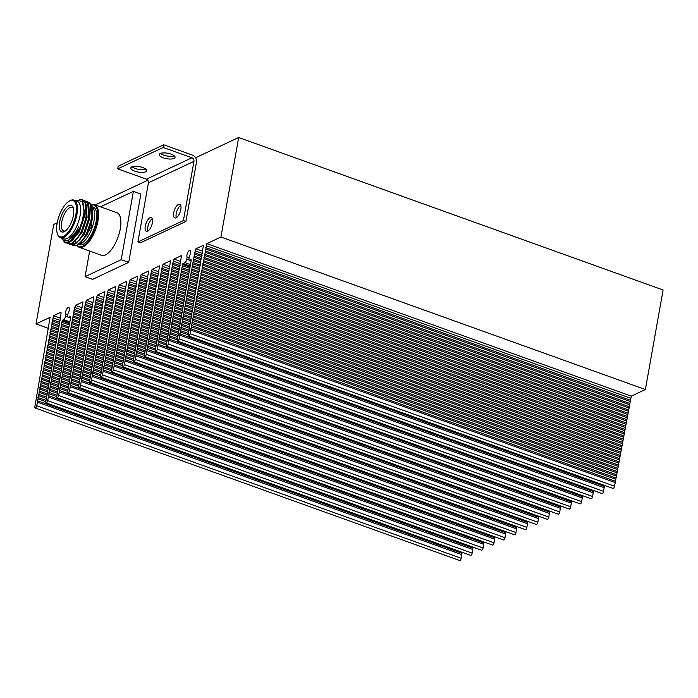 <?xml version="1.0" encoding="UTF-8"?>
<svg xmlns="http://www.w3.org/2000/svg" width="698" height="698" viewBox="0 0 698 698"><rect width="100%" height="100%" fill="white"/><g stroke="black" fill="none" stroke-linecap="round" stroke-linejoin="round"><path stroke-width="1.05" d="M46.138 402.851L470.574 555.346A1.893 0.785 -70.2 0 0 470.906 555.311A1.893 0.785 -70.2 0 0 472.145 553.13L47.7 400.635A1.893 0.785 109.8 0 1 46.469 402.816A1.893 0.785 109.8 0 1 46.138 402.851A1.893 0.785 109.8 0 1 45.85 401.498L60.839 315.714L61.049 312.163L53.51 315.705L36.75 405.782A1.893 0.785 109.8 0 1 35.511 407.964A1.893 0.785 109.8 0 1 35.188 407.998A1.893 0.785 109.8 0 1 34.9 406.646L50.099 317.311L36.017 323.933L53.737 224.407L57.201 222.784M57.088 397.703L481.533 550.199A1.893 0.785 -70.2 0 0 481.856 550.164A1.893 0.785 -70.2 0 0 483.095 547.982L58.658 395.487A1.893 0.785 109.8 0 1 57.419 397.668A1.893 0.785 109.8 0 1 57.088 397.703A1.893 0.785 109.8 0 1 56.808 396.359L70.699 316.997L70.62 316.29L68.727 317.189A2.914 1.204 109.8 0 1 68.221 317.241A2.914 1.204 109.8 0 1 67.785 315.164L68.186 312.905A3.638 1.501 -70.2 0 0 68.736 307.434A3.638 1.501 -70.2 0 0 66.293 309.833A3.638 1.501 -70.2 0 0 65.909 313.978L65.507 316.238A2.914 1.204 109.8 0 1 63.605 319.588L69.564 321.734M166.621 346.225L591.058 498.721A1.893 0.785 -70.2 0 0 591.389 498.695A1.893 0.785 -70.2 0 0 592.619 496.505L168.183 344.009A1.893 0.785 109.8 0 1 166.953 346.191A1.893 0.785 109.8 0 1 166.621 346.225A1.893 0.785 109.8 0 1 166.333 344.882L181.532 255.547L173.994 259.089L172.86 263.067L157.233 349.157A1.893 0.785 109.8 0 1 155.994 351.338A1.893 0.785 109.8 0 1 155.663 351.373A1.893 0.785 109.8 0 1 155.384 350.03L170.582 260.694L163.044 264.237L161.91 268.215L146.275 354.305A1.893 0.785 109.8 0 1 145.044 356.486A1.893 0.785 109.8 0 1 144.713 356.521A1.893 0.785 109.8 0 1 144.434 355.177L159.624 265.842L152.085 269.384L150.96 273.363L135.325 359.453A1.893 0.785 109.8 0 1 134.086 361.634A1.893 0.785 109.8 0 1 133.763 361.669A1.893 0.785 109.8 0 1 133.475 360.325L148.674 270.99L141.136 274.532L140.001 278.511L124.375 364.6A1.893 0.785 109.8 0 1 123.136 366.782A1.893 0.785 109.8 0 1 122.804 366.816A1.893 0.785 109.8 0 1 122.525 365.473L137.724 276.138L130.177 279.68L129.051 283.658L113.416 369.748A1.893 0.785 109.8 0 1 112.186 371.929A1.893 0.785 109.8 0 1 111.855 371.964A1.893 0.785 109.8 0 1 111.567 370.621L126.766 281.285L119.227 284.828L118.102 288.806L102.466 374.896A1.893 0.785 109.8 0 1 101.227 377.077A1.893 0.785 109.8 0 1 100.905 377.112A1.893 0.785 109.8 0 1 100.617 375.768L115.816 286.433L108.277 289.975L107.143 293.954L91.517 380.044A1.893 0.785 109.8 0 1 90.278 382.225A1.893 0.785 109.8 0 1 89.946 382.26A1.893 0.785 109.8 0 1 89.667 380.916L104.857 291.572L97.319 295.123L96.193 299.102L80.558 385.191A1.893 0.785 109.8 0 1 79.328 387.373A1.893 0.785 109.8 0 1 78.996 387.407A1.893 0.785 109.8 0 1 78.708 386.064L93.907 296.72L86.369 300.271L85.235 304.249L69.608 390.339A1.893 0.785 109.8 0 1 68.369 392.52A1.893 0.785 109.8 0 1 68.046 392.555A1.893 0.785 109.8 0 1 67.758 391.212L82.957 301.868L75.419 305.419L74.285 309.397L58.658 395.487M177.571 341.078L602.008 493.573A1.893 0.785 -70.2 0 0 602.339 493.547A1.893 0.785 -70.2 0 0 603.578 491.357L179.142 338.862A1.893 0.785 109.8 0 1 177.903 341.043A1.893 0.785 109.8 0 1 177.571 341.078A1.893 0.785 109.8 0 1 177.292 339.734L191.182 260.371L191.104 259.673L189.987 260.197A2.914 1.204 109.8 0 1 189.481 260.249A2.914 1.204 109.8 0 1 189.045 258.173L189.446 255.913A3.638 1.501 -70.2 0 0 190.004 250.442A3.638 1.501 -70.2 0 0 187.561 252.842A3.638 1.501 -70.2 0 0 187.169 256.986L186.767 259.246A2.914 1.204 109.8 0 1 184.865 262.605L190.266 264.542M35.188 407.998L459.624 560.494A1.893 0.785 -70.2 0 0 459.956 560.459A1.893 0.785 -70.2 0 0 461.186 558.278L36.75 405.782M68.046 392.555L492.483 545.051A1.893 0.785 -70.2 0 0 492.814 545.016A1.893 0.785 -70.2 0 0 494.044 542.835L69.608 390.339M78.996 387.407L503.433 539.903A1.893 0.785 -70.2 0 0 503.764 539.868A1.893 0.785 -70.2 0 0 505.003 537.687L80.558 385.191M89.946 382.26L514.391 534.755A1.893 0.785 -70.2 0 0 514.714 534.72A1.893 0.785 -70.2 0 0 515.953 532.539L91.517 380.044M100.905 377.112L525.341 529.608A1.893 0.785 -70.2 0 0 525.673 529.573A1.893 0.785 -70.2 0 0 526.903 527.391L102.466 374.896M111.855 371.964L536.291 524.46A1.893 0.785 -70.2 0 0 536.622 524.434A1.893 0.785 -70.2 0 0 537.861 522.244L113.416 369.748M122.804 366.816L547.249 519.312A1.893 0.785 -70.2 0 0 547.572 519.286A1.893 0.785 -70.2 0 0 548.811 517.096L124.375 364.6M133.763 361.669L558.199 514.164A1.893 0.785 -70.2 0 0 558.531 514.138A1.893 0.785 -70.2 0 0 559.761 511.948L135.325 359.453M144.713 356.521L569.149 509.017A1.893 0.785 -70.2 0 0 569.481 508.99A1.893 0.785 -70.2 0 0 570.72 506.8L146.275 354.305M155.663 351.373L580.108 503.869A1.893 0.785 -70.2 0 0 580.431 503.843A1.893 0.785 -70.2 0 0 581.67 501.653L157.233 349.157M188.53 335.93L612.966 488.434A1.893 0.785 -70.2 0 0 613.289 488.399A1.893 0.785 -70.2 0 0 614.528 486.209L190.092 333.714A1.893 0.785 109.8 0 1 188.853 335.895A1.893 0.785 109.8 0 1 188.53 335.93A1.893 0.785 109.8 0 1 188.242 334.586L203.441 245.251L195.902 248.793L194.768 252.772L179.142 338.862M238.664 137.506L220.934 237.023L645.371 389.528L663.1 290.002L238.664 137.506L195.562 157.757M147.793 180.215L95.207 204.924M89.641 251.044L85.077 276.67L92.572 279.366L128.702 262.378L140.874 194.061L133.379 191.374L100.495 206.826M47.7 400.635L62.131 321.028L63.605 319.588M168.183 344.009L182.606 264.402L182.972 263.495L184.865 262.605M190.092 333.714L206.852 243.646L220.934 237.023M645.371 389.528L631.289 396.141L614.528 486.209M604.494 485.389L603.578 491.357M593.544 490.537L592.619 496.505M582.586 495.685L581.67 501.653M571.636 500.832L570.72 506.8M560.677 505.98L559.761 511.948M549.727 511.128L548.811 517.096M538.777 516.276L537.861 522.244M527.819 521.423L526.903 527.391M516.869 526.562L515.953 532.539M505.919 531.71L505.003 537.687M494.961 536.858L494.044 542.835M484.011 542.006L483.095 547.982M473.061 547.153L472.145 553.13M462.102 552.301L461.186 558.278M36.017 323.933L48.371 328.374M128.702 262.378L121.208 259.691L133.379 191.374M85.077 276.67L121.208 259.691M60.203 318.114L53.51 315.705M67.872 314.676L65.909 313.978M82.111 307.818L75.419 305.419M93.061 302.67L86.369 300.271M104.011 297.523L97.319 295.123M114.969 292.375L108.277 289.975M125.919 287.227L119.227 284.828M136.869 282.079L130.177 279.68M147.828 276.931L141.136 274.532M158.778 271.784L152.085 269.384M169.727 266.636L163.044 264.237M180.686 261.488L173.994 259.089M189.132 257.693L187.169 256.986M202.595 251.193L195.902 248.793M631.289 396.141L206.852 243.646M59.775 320.269L53.109 317.869M81.683 309.973L75.018 307.574M92.633 304.825L85.967 302.426M103.583 299.678L96.917 297.278M114.542 294.53L107.876 292.13M125.492 289.382L118.826 286.983M136.442 284.234L129.776 281.835M147.4 279.087L140.734 276.687M158.35 273.939L151.684 271.539M169.3 268.791L162.634 266.392M180.258 263.643L173.593 261.244M202.167 253.348L195.492 250.948M630.887 398.305L206.451 245.801M59.679 322.31L52.376 319.693M81.587 312.015L74.285 309.397M92.537 306.867L85.235 304.249M103.487 301.728L96.193 299.102M114.446 296.58L107.143 293.954M125.396 291.432L118.102 288.806M136.346 286.285L129.051 283.658M147.304 281.137L140.001 278.511M158.254 275.989L150.96 273.363M169.213 270.841L161.91 268.215M180.163 265.694L172.86 263.067M202.071 255.398L194.768 252.772M630.163 400.12L205.718 247.624M59.208 323.523L52.507 321.115M69.521 322.642L62.488 320.112M81.116 313.228L74.407 310.819M92.066 308.08L85.365 305.672M103.025 302.932L96.315 300.524M113.975 297.784L107.274 295.376M124.933 292.637L118.224 290.228M135.883 287.489L129.174 285.081M146.833 282.341L140.132 279.933M157.792 277.193L151.082 274.785M168.742 272.046L162.032 269.637M179.691 266.898L172.991 264.49M190.004 266.017L182.972 263.495M201.6 256.602L194.89 254.194M630.285 401.542L205.849 249.046M59.121 325.573L51.774 322.93M69.503 323.68L62.131 321.028M81.02 315.278L73.683 312.634M91.979 310.13L84.633 307.486M102.929 304.982L95.591 302.339M113.879 299.835L106.541 297.191M124.837 294.687L117.491 292.043M135.787 289.539L128.449 286.895M146.737 284.391L139.399 281.748M157.696 279.244L150.349 276.6M168.646 274.096L161.308 271.461M179.595 268.948L172.258 266.313M189.987 267.055L182.606 264.402M201.504 258.653L194.166 256.018M629.552 403.365L205.116 250.87M58.649 326.777L51.905 324.352M69.041 324.884L62.253 322.45M80.558 316.482L73.805 314.056M91.508 311.334L84.763 308.909M102.458 306.186L95.713 303.761M113.416 301.039L106.663 298.613M124.366 295.891L117.622 293.465M135.316 290.743L128.572 288.318M146.275 285.595L139.521 283.17M157.225 280.448L150.48 278.022M168.174 275.3L161.43 272.874M179.133 270.152L172.389 267.727M189.524 268.259L182.736 265.825M201.041 259.857L194.288 257.431M629.683 404.788L205.247 252.283M58.553 328.828L51.172 326.175M68.945 326.934L61.52 324.265M80.462 318.532L73.081 315.88M91.412 313.385L84.03 310.732M102.362 308.237L94.989 305.584M113.32 303.089L105.939 300.437M124.27 297.941L116.889 295.289M135.229 292.794L127.847 290.141M146.179 287.646L138.797 284.993M157.129 282.498L149.747 279.846M168.087 277.35L160.706 274.698M179.037 272.203L171.656 269.55M189.428 270.309L182.004 267.639M200.945 261.907L193.564 259.255M628.95 406.602L204.514 254.107M58.082 330.032L51.303 327.589M68.474 328.139L61.651 325.687M79.991 319.736L73.203 317.302M90.949 314.589L84.161 312.154M101.899 309.441L95.111 307.007M112.849 304.293L106.061 301.859M123.808 299.145L117.02 296.711M134.758 293.998L127.97 291.563M145.708 288.85L138.919 286.416M156.666 283.702L149.878 281.268M167.616 278.554L160.828 276.12M178.566 273.407L171.778 270.972M188.957 271.513L182.134 269.062M200.474 263.111L193.686 260.677M629.081 408.025L204.636 255.529M57.995 332.082L50.57 329.412M68.378 330.189L60.918 327.51M79.895 321.787L72.479 319.117M90.853 316.639L83.428 313.969M101.803 311.491L94.378 308.821M112.753 306.343L105.337 303.674M123.712 301.196L116.287 298.526M134.662 296.048L127.245 293.378M145.612 290.9L138.195 288.23M156.57 285.752L149.145 283.083M167.52 280.605L160.104 277.935M178.47 275.457L171.054 272.787M188.861 273.564L181.401 270.885M200.378 265.161L192.962 262.492M628.348 409.848L203.912 257.353M57.524 333.286L50.692 330.835M67.915 331.393L61.049 328.924M79.432 322.991L72.601 320.539M90.382 317.843L83.551 315.391M101.332 312.695L94.509 310.244M112.291 307.548L105.459 305.096M123.241 302.4L116.418 299.948M134.191 297.252L127.368 294.8M145.149 292.104L138.317 289.653M156.099 286.957L149.276 284.505M167.058 281.809L160.226 279.357M178.007 276.661L171.176 274.209M188.399 274.776L181.532 272.307M199.916 266.366L193.084 263.914M628.479 411.27L204.034 258.766M57.428 335.337L49.968 332.658M67.819 333.443L60.316 330.747M79.336 325.041L71.877 322.363M90.286 319.893L82.826 317.215M101.236 314.746L93.776 312.067M112.195 309.598L104.735 306.919M123.145 304.45L115.685 301.772M134.103 299.302L126.635 296.624M145.053 294.155L137.593 291.476M156.003 289.007L148.543 286.328M166.962 283.859L159.493 281.181M177.911 278.711L170.452 276.033M188.303 276.818L180.799 274.122M199.82 268.416L192.36 265.737M627.746 413.085L203.31 260.59M56.957 336.541L50.09 334.072M67.348 334.647L60.447 332.169M78.865 326.245L71.999 323.776M89.824 321.097L82.949 318.628M100.774 315.95L93.907 313.481M111.724 310.802L104.857 308.341M122.682 305.654L115.807 303.194M133.632 300.506L126.766 298.046M144.582 295.359L137.715 292.898M155.541 290.211L148.665 287.751M166.49 285.063L159.624 282.603M177.44 279.915L170.574 277.455M187.832 278.031L180.922 275.544M199.349 269.629L192.482 267.159M627.868 414.507L203.432 262.012M56.87 338.591L49.366 335.895M67.252 336.698L59.714 333.993M78.769 328.296L71.275 325.6M89.728 323.148L82.224 320.452M100.678 318L93.174 315.304M111.628 312.852L104.133 310.156M122.586 307.705L115.083 305.009M133.536 302.557L126.033 299.861M144.486 297.409L136.991 294.713M155.445 292.261L147.941 289.565M166.394 287.114L158.891 284.418M177.344 281.966L169.85 279.27M187.736 280.072L180.197 277.368M199.253 271.67L191.749 268.974M627.144 416.331L202.708 263.827M56.398 339.795L49.488 337.317M66.79 337.911L59.836 335.406M78.307 329.5L71.397 327.022M89.257 324.352L82.347 321.874M100.207 319.204L93.305 316.726M111.165 314.056L104.255 311.578M122.115 308.909L115.205 306.431M133.065 303.77L126.163 301.283M144.024 298.622L137.113 296.135M154.973 293.474L148.063 290.987M165.932 288.326L159.022 285.84M176.882 283.179L169.972 280.692M187.273 281.285L180.32 278.79M198.79 272.883L191.88 270.396M627.266 417.744L202.83 265.249M56.302 341.846L48.764 339.141M66.694 339.952L59.112 337.23M78.211 331.55L70.664 328.845M89.161 326.402L81.622 323.698M100.111 321.255L92.572 318.55M111.069 316.107L103.522 313.402M122.019 310.959L114.481 308.254M132.978 305.811L125.431 303.106M143.928 300.664L136.389 297.959M154.877 295.516L147.339 292.811M165.836 290.368L158.289 287.663M176.786 285.22L169.248 282.516M187.177 283.336L179.595 280.605M198.694 274.925L191.147 272.22M626.542 419.568L202.106 267.072M55.84 343.05L48.886 340.554M66.223 341.165L59.234 338.652M77.74 332.763L70.795 330.259M88.698 327.615L81.745 325.111M99.648 322.467L92.694 319.963M110.598 317.32L103.653 314.815M121.557 312.172L114.603 309.668M132.507 307.024L125.561 304.52M143.456 301.876L136.511 299.372M154.415 296.729L147.461 294.233M165.365 291.581L158.42 289.085M176.315 286.433L169.37 283.938M186.706 284.54L179.718 282.027M198.223 276.138L191.278 273.642M626.664 420.99L202.228 268.494M55.744 345.1L48.162 342.378M66.127 343.207L58.51 340.476M77.644 334.804L70.062 332.082M88.602 329.657L81.02 326.934M99.552 324.509L91.97 321.787M110.502 319.361L102.92 316.639M121.461 314.213L113.879 311.491M132.411 309.066L124.829 306.343M143.36 303.918L135.778 301.196M154.319 298.77L146.737 296.048M165.269 293.622L157.687 290.9M176.219 288.483L168.637 285.752M186.61 286.59L178.993 283.85M198.127 278.188L190.545 275.457M625.94 422.814L201.504 270.309M55.273 346.313L48.284 343.8M65.664 344.419L58.632 341.889M77.181 336.017L70.193 333.504M88.131 330.869L81.142 328.357M99.081 325.722L92.092 323.209M110.04 320.574L103.051 318.061M120.99 315.426L114.001 312.913M131.939 310.278L124.951 307.766M142.898 305.131L135.909 302.618M153.848 299.983L146.859 297.47M164.807 294.835L157.809 292.322M175.756 289.687L168.768 287.175M186.148 287.794L179.116 285.264M197.665 279.392L190.667 276.879M626.062 424.227L201.626 271.731M55.177 348.354L47.551 345.615M65.568 346.47L57.908 343.713M77.085 338.059L69.46 335.328M88.035 332.911L80.418 330.18M98.994 327.763L91.368 325.032M109.944 322.616L102.318 319.885M120.894 317.477L113.277 314.737M131.852 312.329L124.227 309.589M142.802 307.181L135.176 304.441M153.752 302.033L146.135 299.294M164.711 296.886L157.085 294.146M175.66 291.738L168.035 288.998M186.052 289.844L178.391 287.087M197.569 281.442L189.943 278.703M625.338 426.05L200.893 273.555M54.714 349.567L47.682 347.037M65.097 347.674L58.03 345.135M76.614 339.272L69.582 336.741M87.573 334.124L80.54 331.594M98.523 328.976L91.49 326.446M109.473 323.828L102.449 321.298M120.431 318.681L113.399 316.15M131.381 313.533L124.349 311.003M142.331 308.385L135.307 305.855M153.29 303.237L146.257 300.707M164.239 298.09L157.207 295.559M175.189 292.942L168.166 290.412M185.581 291.049L178.513 288.51M197.098 282.646L190.065 280.125M625.46 427.473L201.024 274.977M54.619 351.618L46.949 348.86M65.001 349.724L57.306 346.95M76.518 341.322L68.858 338.565M87.477 336.174L79.808 333.417M98.427 331.026L90.766 328.269M109.377 325.879L101.716 323.122M120.335 320.731L112.666 317.974M131.285 315.583L123.625 312.826M142.235 310.436L134.574 307.678M153.194 305.288L145.524 302.531M164.143 300.14L156.483 297.383M175.093 294.992L167.433 292.235M185.485 293.099L177.781 290.333M197.002 284.697L189.341 281.94M624.736 429.296L200.291 276.792M54.147 352.822L47.08 350.283M64.539 350.928L57.428 348.372M76.056 342.526L68.98 339.987M87.006 337.378L79.938 334.839M97.956 332.231L90.888 329.692M108.914 327.083L101.838 324.544M119.864 321.935L112.797 319.396M130.823 316.787L123.747 314.248M141.773 311.64L134.697 309.101M152.722 306.492L145.655 303.953M163.681 301.344L156.605 298.805M174.631 296.196L167.564 293.657M185.022 294.303L177.911 291.747M196.539 285.901L189.463 283.362M624.858 430.71L200.422 278.214M54.051 354.872L46.347 352.097M64.443 352.979L56.695 350.195M75.96 344.576L68.256 341.802M86.91 339.429L79.206 336.654M97.868 334.281L90.164 331.506M108.818 329.133L101.114 326.367M119.768 323.985L112.064 321.22M130.727 318.838L123.023 316.072M141.677 313.69L133.972 310.924M152.626 308.542L144.922 305.776M163.585 303.394L155.881 300.629M174.535 298.247L166.831 295.481M184.926 296.353L177.179 293.57M196.443 287.951L188.739 285.185M624.125 432.533L199.689 280.038M53.589 356.076L46.478 353.52M63.989 354.191L56.826 351.618M75.489 345.78L68.378 343.224M86.447 340.633L79.336 338.076M97.397 335.485L90.286 332.929M108.347 330.337L101.236 327.781M119.306 325.189L112.195 322.633M130.256 320.042L123.145 317.485M141.205 314.894L134.095 312.338M152.164 309.746L145.053 307.19M163.114 304.598L156.003 302.042M174.064 299.451L166.953 296.894M184.464 297.566L177.309 294.992M195.972 289.155L188.861 286.599M624.256 433.955L199.811 281.451M53.493 358.126L45.745 355.343M63.884 356.233L56.093 353.432M75.393 347.831L67.654 345.048M86.351 342.683L78.604 339.9M97.301 337.535L89.553 334.752M108.251 332.388L100.512 329.604M119.21 327.24L111.462 324.457M130.16 322.092L122.42 319.309M141.109 316.944L133.37 314.161M152.068 311.797L144.32 309.013M163.018 306.649L155.279 303.866M173.977 301.501L166.229 298.718M184.359 299.608L176.577 296.816M195.876 291.206L188.137 288.422M623.523 435.77L199.087 283.275M53.031 359.33L45.867 356.765M63.439 357.446L56.224 354.854M74.939 349.044L67.776 346.47M85.889 343.896L78.726 341.322M96.848 338.748L89.684 336.174M107.797 333.6L100.634 331.026M118.747 328.453L111.593 325.879M129.706 323.305L122.543 320.731M140.656 318.157L133.493 315.583M151.606 313.009L144.451 310.436M162.564 307.862L155.401 305.288M173.514 302.714L166.351 300.14M183.923 300.829L176.707 298.229M195.423 292.418L188.259 289.844M623.654 437.192L199.209 284.697M52.926 361.381L45.143 358.58M63.317 359.487L55.491 356.678M74.834 351.085L67.052 348.285M85.784 345.938L78.002 343.137M96.743 340.79L88.951 337.989M107.693 335.642L99.91 332.841M118.643 330.494L110.86 327.694M129.601 325.347L121.81 322.546M140.551 320.199L132.768 317.398M151.501 315.051L143.718 312.259M162.459 309.903L154.668 307.111M173.409 304.756L165.627 301.964M183.801 302.862L175.975 300.053M195.318 294.46L187.535 291.668M622.921 439.016L198.485 286.52M52.49 362.594L45.265 360.002M62.899 360.709L55.622 358.1M74.398 352.307L67.174 349.707M85.348 347.159L78.124 344.559M96.307 342.011L89.082 339.411M107.256 336.864L100.032 334.263M118.206 331.716L110.982 329.116M129.165 326.568L121.941 323.968M140.115 321.42L132.89 318.82M151.065 316.273L143.84 313.672M162.023 311.125L154.799 308.525M172.973 305.977L165.749 303.377M183.382 304.092L176.097 301.475M194.882 295.682L187.657 293.081M623.044 440.438L198.607 287.934M52.367 364.635L44.541 361.826M62.759 362.742L54.889 359.915M74.267 354.34L66.45 351.53M85.226 349.192L77.399 346.382M96.176 344.044L88.349 341.235M107.126 338.896L99.308 336.087M118.084 333.749L110.258 330.939M129.034 328.601L121.208 325.791M139.984 323.453L132.166 320.644M150.942 318.305L143.116 315.496M161.892 313.158L154.066 310.348M172.851 308.01L165.025 305.201M183.234 306.117L175.373 303.29M194.751 297.714L186.924 294.905M622.319 442.253L197.883 289.757M51.949 365.857L44.663 363.248M62.358 363.972L55.011 361.337M73.857 355.57L66.572 352.952M84.807 350.422L77.522 347.805M95.757 345.274L88.48 342.657M106.715 340.127L99.43 337.509M117.665 334.979L110.38 332.361M128.624 329.831L121.339 327.214M139.574 324.683L132.288 322.066M150.524 319.536L143.238 316.918M161.482 314.388L154.197 311.77M172.432 309.24L165.147 306.623M182.841 307.356L175.495 304.712M194.341 298.945L187.055 296.327M622.442 443.675L198.005 291.179M51.8 367.89L43.939 365.063M62.192 365.996L54.287 363.161M73.709 357.594L65.839 354.767M84.659 352.446L76.797 349.619M95.617 347.299L87.747 344.472M106.567 342.151L98.697 339.324M117.517 337.003L109.656 334.176M128.476 331.855L120.606 329.028M139.426 326.708L131.564 323.881M150.375 321.56L142.514 318.733M161.334 316.412L153.464 313.585M172.284 311.264L164.423 308.437M182.675 309.371L174.77 306.535M194.192 300.969L186.322 298.151M621.717 445.499L197.281 293.003M51.408 369.12L44.061 366.485M61.817 367.235L54.409 364.574M73.316 358.833L65.97 356.189M84.266 353.685L76.92 351.042M95.216 348.538L87.869 345.894M106.175 343.39L98.828 340.746M117.124 338.242L109.778 335.598M128.074 333.094L120.737 330.451M139.033 327.947L131.686 325.303M149.983 322.799L142.636 320.155M160.941 317.651L153.595 315.007M171.891 312.503L164.545 309.86M182.3 310.619L174.893 307.958M193.8 302.208L186.453 299.564M621.839 446.921L197.403 294.416M51.242 371.144L43.337 368.308M61.633 369.251L53.685 366.398M73.142 360.849L65.237 358.013M84.1 355.701L76.195 352.865M95.05 350.553L87.145 347.717M106 345.405L98.095 342.57M116.959 340.258L109.054 337.422M127.909 335.11L120.004 332.274M138.867 329.962L130.954 327.126M149.817 324.814L141.912 321.979M160.767 319.667L152.862 316.831M171.725 314.519L163.812 311.683M182.108 312.634L174.168 309.772M193.625 304.232L185.72 301.388M621.115 448.735L196.679 296.24M50.867 372.383L43.459 369.722M61.276 370.498L53.807 367.82M72.775 362.088L65.368 359.426M83.725 356.948L76.318 354.279M94.675 351.801L87.267 349.14M105.634 346.653L98.226 343.992M116.583 341.505L109.176 338.844M127.533 336.357L120.126 333.696M138.492 331.21L131.084 328.549M149.442 326.062L142.034 323.401M160.392 320.914L152.984 318.253M171.35 315.766L163.943 313.105M181.759 313.882L174.291 311.195M193.259 305.471L185.851 302.81M621.237 450.158L196.801 297.662M50.675 374.398L42.726 371.545M61.066 372.505L53.083 369.643M72.583 364.103L64.635 361.25M83.533 358.955L75.593 356.102M94.492 353.807L86.543 350.954M105.442 348.66L97.493 345.807M116.392 343.512L108.452 340.659M127.35 338.373L119.402 335.511M138.3 333.225L130.352 330.363M149.25 328.077L141.31 325.216M160.208 322.93L152.26 320.068M171.158 317.782L163.21 314.92M181.55 315.889L173.566 313.018M193.067 307.486L185.118 304.625M620.513 451.981L196.068 299.477M50.326 375.646L42.857 372.968M60.735 373.762L53.205 371.057M72.234 365.351L64.766 362.672M83.184 360.212L75.716 357.524M94.134 355.064L86.665 352.377M105.093 349.916L97.624 347.229M116.043 344.768L108.574 342.081M126.992 339.621L119.524 336.933M137.951 334.473L130.482 331.786M148.901 329.325L141.432 326.638M159.851 324.177L152.382 321.49M170.809 319.03L163.341 316.342M181.218 317.145L173.689 314.44M192.709 308.734L185.24 306.047M620.635 453.395L196.199 300.899M50.116 377.653L42.124 374.791M60.508 375.768L52.481 372.88M72.016 367.366L64.033 364.496M82.975 362.218L74.983 359.348M93.925 357.071L85.941 354.2M104.875 351.923L96.891 349.052M115.833 346.775L107.841 343.905M126.783 341.627L118.8 338.757M137.742 336.48L129.749 333.609M148.691 331.332L140.708 328.461M159.641 326.184L151.658 323.314M170.6 321.036L162.608 318.166M180.983 319.143L172.956 316.255M192.5 310.741L184.516 307.87M619.911 455.218L195.466 302.723M49.785 378.909L42.255 376.205M60.194 377.025L52.603 374.303M71.693 368.614L64.155 365.909M82.643 363.475L75.114 360.761M93.593 358.327L86.063 355.614M104.552 353.179L97.013 350.466M115.502 348.032L107.972 345.318M126.451 342.884L118.922 340.17M137.41 337.736L129.88 335.031M148.36 332.588L140.83 329.884M159.31 327.441L151.78 324.736M170.268 322.293L162.739 319.588M180.677 320.408L173.087 317.677M192.168 311.997L184.638 309.293M620.033 456.64L195.597 304.145M49.549 380.916L41.522 378.028M59.941 379.023L51.87 376.126M71.458 370.621L63.431 367.733M82.408 365.473L74.381 362.585M93.366 360.325L85.339 357.437M104.316 355.177L96.289 352.289M115.266 350.03L107.239 347.142M126.225 344.882L118.198 341.994M137.174 339.734L129.147 336.846M148.124 334.586L140.097 331.698M159.083 329.439L151.056 326.551M170.033 324.291L162.006 321.403M180.424 322.397L172.354 319.501M191.941 313.995L183.914 311.107M619.3 458.464L194.864 305.96M49.244 382.172L41.653 379.45M59.653 380.288L52.001 377.539M71.144 371.877L63.553 369.155M82.102 366.729L74.512 364.007M93.052 361.59L85.461 358.859M104.002 356.442L96.411 353.712M114.961 351.295L107.37 348.564M125.91 346.147L118.32 343.416M136.869 340.999L129.27 338.268M147.819 335.851L140.228 333.121M158.769 330.704L151.178 327.973M169.727 325.556L162.128 322.825M180.136 323.671L172.485 320.923M191.627 315.26L184.036 312.529M619.431 459.877L194.995 307.382M48.991 384.17L40.92 381.265M59.382 382.277L51.268 379.363M70.891 373.875L62.829 370.978M81.849 368.727L73.779 365.831M92.799 363.579L84.737 360.683M103.749 358.432L95.687 355.535M114.708 353.284L106.637 350.387M125.657 348.136L117.596 345.24M136.616 342.988L128.545 340.092M147.566 337.841L139.495 334.944M158.516 332.693L150.454 329.796M169.474 327.545L161.404 324.649M179.857 325.652L171.752 322.738M191.374 317.25L183.312 314.353M618.698 461.701L194.262 309.205M48.703 385.436L41.042 382.687M59.112 383.551L51.399 380.785M70.603 375.14L62.951 372.392M81.561 369.992L73.901 367.244M92.511 364.853L84.859 362.096M103.461 359.706L95.809 356.948M114.42 354.558L106.768 351.801M125.37 349.41L117.718 346.653M136.319 344.262L128.668 341.505M147.278 339.115L139.626 336.357M158.228 333.967L150.576 331.21M169.186 328.819L161.526 326.062M179.595 326.934L171.883 324.16M191.086 318.524L183.434 315.775M618.829 463.123L194.384 310.627M48.424 387.425L40.318 384.511M58.815 385.532L50.666 382.6M70.332 377.129L62.227 374.215M81.282 371.982L73.177 369.067M92.241 366.834L84.126 363.92M103.191 361.686L95.085 358.772M114.14 356.538L106.035 353.624M125.099 351.391L116.985 348.476M136.049 346.243L127.943 343.329M146.999 341.095L138.893 338.181M157.957 335.947L149.843 333.033M168.907 330.8L160.802 327.886M179.299 328.906L171.15 325.983M190.816 320.504L182.71 317.59M618.096 464.947L193.66 312.442M48.162 388.699L40.44 385.933M58.571 386.814L50.797 384.022M70.062 378.403L62.349 375.637M81.02 373.256L73.299 370.49M91.97 368.116L84.257 365.342M102.92 362.969L95.207 360.194M113.879 357.821L106.157 355.046M124.829 352.673L117.116 349.899M135.778 347.525L128.066 344.751M146.737 342.378L139.015 339.603M157.687 337.23L149.974 334.455M168.637 332.082L160.924 329.308M179.054 330.198L171.272 327.397M190.545 321.787L182.832 319.012M618.227 466.36L193.782 313.864M47.865 390.679L39.716 387.748M58.257 388.786L50.064 385.846M69.765 380.384L61.625 377.452M80.724 375.236L72.575 372.304M91.674 370.088L83.524 367.157M102.632 364.941L94.483 362.018M113.582 359.793L105.433 356.87M124.532 354.645L116.383 351.722M135.491 349.497L127.341 346.574M146.44 344.35L138.291 341.427M157.39 339.202L149.241 336.279M168.349 334.054L160.2 331.131M178.732 332.161L170.548 329.22M190.249 323.759L182.099 320.836M617.494 468.184L193.058 315.688M47.621 391.962L39.838 389.17M58.03 390.077L50.186 387.268M69.521 381.666L61.747 378.874M80.479 376.519L72.697 373.727M91.429 371.371L83.655 368.579M102.379 366.232L94.605 363.431M113.338 361.084L105.555 358.283M124.288 355.936L116.514 353.136M135.238 350.789L127.464 347.988M146.196 345.641L138.413 342.84M157.146 340.493L149.372 337.692M168.096 335.345L160.322 332.545M178.513 333.461L170.67 330.643M190.004 325.05L182.23 322.249M617.617 469.606L193.18 317.101M47.298 393.934L39.114 390.993M57.69 392.04L49.462 389.083M69.207 383.638L61.014 380.698M80.157 378.491L71.973 375.55M91.115 373.343L82.922 370.402M102.065 368.195L93.872 365.255M113.015 363.047L104.831 360.107M123.974 357.899L115.781 354.959M134.923 352.752L126.739 349.811M145.873 347.604L137.689 344.664M156.832 342.456L148.639 339.516M167.782 337.309L159.598 334.368M178.173 335.415L169.946 332.466M189.69 327.013L181.497 324.073M616.892 471.42L192.456 318.925M47.071 395.225L39.236 392.416M57.332 393.288L49.584 390.505M68.98 384.93L61.145 382.12M79.938 379.782L72.095 376.972M90.888 374.634L83.045 371.825M101.838 369.495L94.003 366.677M112.797 364.347L104.953 361.529M123.747 359.2L115.912 356.381M134.697 354.052L126.862 351.234M145.655 348.904L137.811 346.086M156.605 343.756L148.77 340.938M167.555 338.609L159.72 335.79M177.807 336.663L170.068 333.88M189.463 328.313L181.628 325.495M617.015 472.843L192.578 320.347M46.74 397.188L38.512 394.23M56.992 395.251L48.86 392.328M68.64 386.893L60.412 383.935M79.598 381.745L71.371 378.787M90.548 376.597L82.32 373.639M101.507 371.449L93.27 368.492M112.457 366.302L104.229 363.344M123.406 361.154L115.179 358.196M134.365 356.006L126.129 353.057M145.315 350.858L137.087 347.909M156.265 345.711L148.037 342.762M167.223 340.563L158.987 337.614M177.475 338.626L169.344 335.703M189.123 330.267L180.895 327.318M616.29 474.666L191.854 322.171M46.373 398.436L38.634 395.653M56.774 396.543L48.982 393.751M68.282 388.14L60.543 385.357M79.232 382.993L71.493 380.209M90.19 377.845L82.443 375.062M101.14 372.697L93.401 369.914M112.09 367.549L104.351 364.766M123.049 362.402L115.301 359.618M133.999 357.254L126.259 354.471M144.948 352.106L137.209 349.323M155.907 346.958L148.159 344.175M166.857 341.811L159.118 339.027M177.257 339.926L169.466 337.125M188.765 331.515L181.026 328.732M616.413 476.088L191.976 323.584M46.042 400.399L37.901 397.476M472.694 548.07L48.258 395.565M67.95 390.103L59.81 387.181M78.9 384.956L70.768 382.033M89.85 379.808L81.718 376.885M100.809 374.66L92.668 371.737M111.759 369.512L103.627 366.59M122.708 364.365L114.577 361.442M133.667 359.217L125.527 356.294M144.617 354.069L136.485 351.146M155.567 348.921L147.435 345.999M166.525 343.774L158.385 340.851M593.178 491.444L168.742 338.949M188.425 333.478L180.293 330.555M615.688 477.903L191.243 325.408M45.824 401.69L38.032 398.898M472.816 549.483L48.38 396.988M67.732 391.395L59.941 388.603M78.682 386.256L70.891 383.455M89.632 381.108L81.841 378.307M100.591 375.96L92.799 373.16M111.54 370.812L103.749 368.012M122.499 365.665L114.699 362.864M133.449 360.517L125.657 357.716M144.399 355.369L136.607 352.569M155.357 350.221L147.557 347.421M166.307 345.074L158.516 342.273M593.3 492.867L168.864 340.362M188.216 334.778L180.416 331.978M615.811 479.325L191.374 326.83M461.744 553.217L37.299 400.713M483.644 542.922L59.208 390.418M494.603 537.774L70.158 385.27M505.553 532.626L81.116 380.122M516.503 527.479L92.066 374.974M527.461 522.331L103.016 369.827M538.411 517.183L113.975 364.679M549.361 512.035L124.925 359.531M560.32 506.888L135.883 354.383M571.269 501.74L146.833 349.236M582.219 496.592L157.783 344.088M604.128 486.297L179.691 333.801M615.086 481.149L190.641 328.653M461.867 554.631L37.43 402.135M483.775 544.335L59.33 391.84M494.725 539.188L70.289 386.692M505.675 534.04L81.238 381.544M516.633 528.892L92.188 376.397M527.583 523.744L103.147 371.249M538.533 518.597L114.097 366.101M549.492 513.449L125.055 360.953M560.442 508.301L136.005 355.806M571.392 503.153L146.955 350.658M582.35 498.014L157.914 345.51M604.259 487.719L179.814 335.214M615.208 482.571L190.772 330.067M87.573 201.67L90.749 204.697L92.18 213.405L91.7 218.361L86.037 235.13L82.643 240.4L77.269 245.251L73.255 245.661M86.194 201.356L87.416 201.609L90.435 204.584L91.377 218.247C88.62 231.605 83.812 240.566 76.946 245.138L73.098 245.609L72.007 244.989M84.929 200.719L88.114 203.746L89.536 212.462L89.056 217.41L83.394 234.179L80 239.449L74.625 244.3L70.611 244.71M83.551 200.413L84.772 200.658L87.791 203.633L88.733 217.296C85.976 230.654 81.169 239.623 74.302 244.187L70.454 244.658L69.364 244.038M82.285 199.776L85.47 202.795L86.901 211.511L86.412 216.459L80.75 233.228L77.356 238.498L71.981 243.358L67.976 243.759M79.389 199.584L82.128 199.715L85.147 202.682L86.098 216.345C83.332 229.703 78.525 238.672 71.658 243.236L67.811 243.707L66.72 243.087M76.579 201.059A20.024 8.271 109.8 0 1 79.459 218.5A20.024 8.271 109.8 0 1 67.052 238.533A20.024 8.271 109.8 0 1 63.073 238.664M64.312 240.67L68.465 240.444L76.571 231.047L78.708 226.492A21.446 8.856 -70.2 0 1 68.038 240.286A21.446 8.856 -70.2 0 1 64.312 240.67A21.446 8.856 -70.2 0 1 63.134 239.981L61.764 238.193M68.945 201.329L69.669 200.884A19.98 8.254 109.8 0 1 70.454 200.466A19.98 8.254 109.8 0 1 73.927 200.108L77.094 201.251A19.98 8.254 109.8 0 1 80.096 215.464A19.98 8.254 109.8 0 1 67.06 238.498A19.98 8.254 109.8 0 1 63.588 238.847L60.421 237.713A19.98 8.254 109.8 0 1 57.629 234.397L57.349 233.594A19.239 7.948 109.8 0 1 59.06 215.996A19.239 7.948 109.8 0 1 68.945 201.329A19.239 7.948 109.8 0 1 69.704 200.919A19.239 7.948 109.8 0 1 75.934 214.269A19.239 7.948 109.8 0 1 63.37 236.448A19.239 7.948 109.8 0 1 57.349 233.594M73.927 200.108A19.98 8.254 109.8 0 1 76.928 214.321A19.98 8.254 109.8 0 1 63.884 237.355A19.98 8.254 109.8 0 1 60.421 237.713M79.415 244.536L79.633 244.614A19.98 8.254 -70.2 0 0 83.106 244.256A19.98 8.254 -70.2 0 0 96.15 221.231A19.98 8.254 -70.2 0 0 93.148 207.009L92.947 206.94M76.981 245.391A22.641 9.353 -70.2 0 0 79.267 247.31L101.576 255.328A22.641 9.353 -70.2 0 0 120.283 228.822A22.641 9.353 -70.2 0 0 116.889 212.716L94.579 204.697A22.641 9.353 -70.2 0 0 91.831 204.662M79.267 247.31A22.641 9.353 -70.2 0 0 97.982 220.812A22.641 9.353 -70.2 0 0 94.579 204.697M73.508 208.702A12.529 5.174 -70.2 0 0 72.156 207.385A12.529 5.174 -70.2 0 0 69.905 207.585A12.529 5.174 -70.2 0 0 62.227 219.809A12.529 5.174 -70.2 0 0 63.684 230.968A12.529 5.174 -70.2 0 0 65.56 230.82M82.983 239.955L86.482 234.607L91.708 219.041L92.18 213.405M72.173 243.489L75.733 243.052L77.007 242.267M80 239.449L83.839 233.656L89.074 218.09L89.536 212.462M77.356 238.498L81.195 232.704L86.43 217.148L86.901 211.511M74.738 237.529L78.551 231.753L83.786 216.197L84.249 210.857L81.361 224.992L74.738 237.529L69.338 242.407L65.342 242.817M75.201 200.562L75.916 200.186L82.137 201.338L84.249 210.857M73.22 239.327A23.121 9.554 109.8 0 1 69.198 242.354A23.121 9.554 109.8 0 1 65.184 242.764A23.121 9.554 109.8 0 1 64.923 242.66L62.052 238.725M78.708 226.492C75.89 234.083 72.609 239.17 68.858 241.752L64.923 242.66M78.612 244.431L87.145 234.842L92.372 219.277L91.473 206.599L90.862 205.587M75.969 243.489L84.502 233.891L89.728 218.334L88.829 205.648L88.218 204.636M73.334 242.538L81.858 232.94L87.084 217.383L86.186 204.706L85.575 203.694M70.69 241.587L79.214 231.989L84.449 216.432L83.053 202.909M77.382 245.19L80 244.204L91.124 227.312L92.904 206.817L89.414 202.804M80 244.204L81.788 243.122A20.024 8.271 -70.2 0 0 92.075 227.862A20.024 8.271 -70.2 0 0 93.855 209.54L92.904 206.817M81.012 243.506A19.98 8.254 109.8 0 1 79.459 244.012M76.073 242.869A19.98 8.254 109.8 0 1 75.14 241.482M77.181 245.295A22.039 9.1 -70.2 0 0 88.079 241.604A22.039 9.1 -70.2 0 0 97.153 220.76A22.039 9.1 -70.2 0 0 91.979 204.88M64.225 231.666A14.056 5.811 109.8 0 1 59.67 221.912A14.056 5.811 109.8 0 1 68.849 205.701A14.056 5.811 109.8 0 1 73.255 207.777A14.056 5.811 109.8 0 1 72.007 220.647A14.056 5.811 109.8 0 1 64.783 231.361A14.056 5.811 109.8 0 1 64.225 231.666M173.723 212.785A7.285 3.01 109.8 0 1 179.735 204.252A7.285 3.01 109.8 0 1 180.834 209.435A7.285 3.01 109.8 0 1 174.814 217.968A7.285 3.01 109.8 0 1 173.723 212.785M176.315 217.706A7.285 3.01 109.8 0 1 176.219 213.675A7.285 3.01 109.8 0 1 180.738 205.404M145.271 226.152A7.285 3.01 109.8 0 1 151.292 217.628A7.285 3.01 109.8 0 1 152.382 222.81A7.285 3.01 109.8 0 1 146.362 231.335A7.285 3.01 109.8 0 1 145.271 226.152M147.863 231.082A7.285 3.01 109.8 0 1 147.767 227.051A7.285 3.01 109.8 0 1 152.286 218.779M134.819 171.176A8.01 2.783 -169.9 0 0 146.615 170.74A8.01 2.783 -169.9 0 0 142.636 167.503A8.01 2.783 -169.9 0 0 130.84 167.93A8.01 2.783 -169.9 0 0 134.819 171.176M145.838 169.213A8.01 2.783 10.1 0 1 135.29 168.488A8.01 2.783 10.1 0 1 132.097 166.77M163.262 157.809A8.01 2.783 -169.9 0 0 175.058 157.373A8.01 2.783 -169.9 0 0 171.089 154.127A8.01 2.783 -169.9 0 0 159.292 154.563A8.01 2.783 -169.9 0 0 163.262 157.809M174.282 155.846A8.01 2.783 10.1 0 1 163.742 155.113A8.01 2.783 10.1 0 1 160.549 153.394M183.417 220.551L137.899 241.944L140.394 242.834L185.912 221.449L196.452 162.268A5.828 4.903 -115.2 0 0 192.421 155.096L163.707 144.783L163.227 147.47L191.941 157.783A2.914 2.452 -115.2 0 1 193.957 161.369L183.417 220.551L185.912 221.449M137.899 241.944L148.438 182.763A2.914 2.452 64.8 0 0 146.423 179.177L117.709 168.864L118.189 166.176L163.707 144.783M117.709 168.864L163.227 147.47M68.072 317.154L65.507 316.238M189.341 260.162L186.767 259.246M70.393 317.782L68.727 317.189M191.095 260.59L189.987 260.197M191.941 157.783L146.423 179.177M148.438 182.763L193.957 161.369M70.315 317.991L68.221 317.241M191.016 260.799L189.481 260.249M82.643 240.4L83.315 239.536"/></g></svg>
